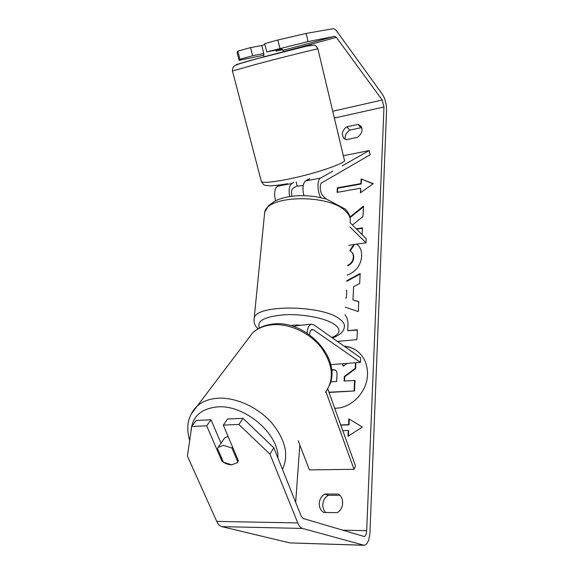 <?xml version="1.0" encoding="UTF-8"?>
<svg xmlns="http://www.w3.org/2000/svg" width="574" height="574" viewBox="0 0 574 574"><rect width="100%" height="100%" fill="white"/><g stroke="black" fill="none" stroke-linecap="round" stroke-linejoin="round"><path stroke-width="0.86" d="M327.754 388.985L355.536 466.038L354.022 469.324L309.436 469.905L298.15 440.689M354.022 469.324L325.939 391.733M309.544 334.721C309.795 331.7 310.613 329.942 311.991 329.447L313.433 329.777L360.407 362.388L330.717 364.641M307.104 333.056C307.556 327.976 308.948 325.02 311.273 324.195L313.784 324.776L360.623 357.81L360.407 362.388M293.924 326.649L296.198 325.723M289.669 196.573C288.5 189.908 289.224 185.553 291.829 183.508L293.773 182.46M309.86 178.571L305.59 180.918C302.814 183.357 302.254 188.265 303.926 195.655M326.154 198.956L322.853 195.677C320.077 193.208 319.209 183.967 321.648 182.891L370.165 154.772L369.197 150.582L342.255 165.814M332.784 171.16L320.471 178.119C317.042 179.648 317.185 191.472 320.744 197.592M369.197 150.582L343.345 155.726M279.76 185L277.457 186.213C274.516 188.652 273.891 193.495 275.577 200.749M291.879 196.258C291.054 192.197 291.434 189.513 293.02 188.193L297.203 185.883M350.068 222.69L366.219 238.719L366.033 242.802L348.813 245.299M349.839 226.888L366.033 242.802M264.879 44.471L261.751 45.454L264.018 54.43L263.523 54.623L264.076 56.826M282.135 49.73L281.92 48.847M283.283 51.854L282.745 49.673L276.144 51.129L275.879 50.067M303.208 185.452L297.275 186.155L296.206 181.936M308.138 179.518L308.023 179.059M334.678 408.179C350.786 408.875 367.166 392.243 367.496 374.714C367.654 364.246 364.031 356.217 356.626 350.628C352.888 347.995 348.712 346.502 344.091 346.151M295.667 502.322L299.829 445.037M273.805 447.77L269.995 454.17L238.884 424.459L243.003 418.31L273.805 447.77L301.207 516.148L303.216 518.516L364.196 536.496C365.595 536.166 366.427 534.243 366.678 530.706L383.977 107.008L382.191 100.034L336.371 37.396L334.728 36.334L308.109 41.572L266.752 51.911L264.679 43.674L277.845 40.008L306.15 33.421L308.109 41.572M352.407 225.015L362.969 216.592L363.486 206.073L349.961 217.015M362.079 234.608L362.416 227.864L356.246 228.818M346.847 280.729L360.171 273.489L359.676 283.47L353.627 286.648L352.938 299.879L358.786 301.637L358.298 311.567L345.376 307.219M338.086 494.042C344.601 497.299 344.005 509.411 337.082 512.668L323.758 512.503C320.658 510.465 319.166 507.359 319.28 503.19C319.689 499.036 321.555 495.979 324.87 494.027L338.086 494.042M358.119 124.371L346.918 126.782C344.127 128.741 342.57 131.188 342.262 134.129L343.489 138.097L346.144 139.712L357.415 137.365C361.972 133.735 363.155 129.997 360.974 126.137L358.119 124.371L360.852 127.751L349.702 130.126C346.926 132.07 345.383 134.503 345.082 137.43L345.275 139.41M361.132 178.995L373.272 183.644L360.429 192.814L360.666 188.186L337.103 192.376L337.39 187.827L360.903 183.58L361.132 178.995L373.035 183.816M348.425 436.046L348.698 430.687L348.289 430.471L347.988 436.326L362.388 427.027L348.877 418.862L348.583 424.652L340.726 424.961M348.289 430.471L342.786 430.672M344.952 314.789C347.191 317.322 348.188 321.01 347.952 325.845L347.686 330.681L357.401 329.756L356.913 339.643L337.347 341.394M356.662 244.158L357.824 245.163C360.494 247.416 361.771 251.19 361.663 256.492C360.666 265.568 355.83 271.782 347.155 275.125M347.701 265.346C351.08 263.617 352.96 260.955 353.354 257.353C353.419 254.777 352.673 252.847 351.116 251.584L349.788 250.515L353.921 244.56M346.918 126.782L349.702 130.126M325.81 512.525C323.679 510.408 322.681 507.689 322.818 504.381C323.212 500.255 325.063 497.22 328.357 495.283L339.779 495.312M324.87 494.027L328.357 495.283M269.995 454.17L297.784 522.943C299.076 526.042 300.654 527.879 302.534 528.439L364.174 545.3C367.475 544.532 369.412 540.012 369.993 531.739L386.567 110.524C386.539 104.138 385.161 98.735 382.428 94.33L336.794 31.269C335.424 29.41 334.147 28.564 332.956 28.729L306.15 33.421M361.95 128.138L360.852 127.751M221.047 443.236L211.017 419.788L196.157 420.469L191.723 426.453L187.418 456.086L216.735 521.393C218.098 524.349 219.82 526.093 221.894 526.638L289.82 542.904L363.988 545.293M263.674 55.24L239.121 60.349L237.105 52.578L237.83 51.143L239.925 59.23L239.121 60.349M263.782 53.49L252.646 55.764L250.558 47.599L237.83 51.143M250.558 47.599L261.773 45.525M252.646 55.764L239.925 59.23M279.911 48.324L277.845 40.008M266.752 51.911L281.934 48.905M243.003 418.31L227.534 419.027L223.308 425.119L238.884 424.459M211.017 419.788L206.676 425.822L221.916 461.137C225.065 463.584 228.344 464.818 231.76 464.84L237.213 462.723L238.389 460.814L223.308 425.119M206.676 425.822L191.723 426.453M222.533 460.19L221.916 461.137M356.82 350.764C353.125 348.217 349.021 346.775 344.486 346.431M342.369 363.758L343.546 366.04M344.5 380.971L344.723 376.759L355.607 368.594L355.894 362.732M344.723 376.759L344.321 376.501L344.077 381L355.019 380.562L354.51 390.951L329.01 392.458M354.51 390.951L328.916 392.2M354.624 380.311L354.108 390.707M355.607 368.594L355.213 368.329L344.321 376.501M355.213 368.329L355.485 362.761M342.154 363.773L343.317 366.219L346.961 363.407M360.816 192.534L360.666 188.186M360.903 183.58L361.254 183.974L337.756 188.207L337.39 187.827M337.756 188.207L337.505 192.304M361.254 183.974L361.484 179.389M349.286 419.106L348.992 424.868L348.583 424.652M348.992 424.868L340.812 425.191M358.779 301.831L352.938 299.879M346.818 281.274L360.142 274.042M345.892 297.956L346.337 298.093L346.761 290.516L346.323 290.222M346.337 298.093L345.9 297.762M357.387 330.086L347.686 330.681M363.45 206.769L350.083 217.582M362.395 228.287L356.605 229.177M347.672 265.87C351.281 264.183 353.304 261.464 353.728 257.697C353.792 255.121 353.046 253.199 351.489 251.929L351.116 251.584M350.197 250.816L354.61 244.459M356.569 244.172L358.011 245.335M330.66 381.882L336.601 381.488L336.988 374.757C337.089 372.404 336.543 370.847 335.345 370.072L333.272 369.606L331.607 370.015M335.539 370.208L333.673 369.871L331.65 370.474M228.043 436.319L224.527 438.113L217.438 448.373L223.408 462.214L231.76 464.84L237.213 462.723L237.823 461.948L231.91 447.971L223.444 445.359L218.271 447.333M231.91 447.971L232.549 446.995M222.203 441.542L221.751 442.21M300.532 325.286C296.701 324.841 293.501 324.984 290.918 325.723M313.433 329.777L311.079 330.007M320.471 178.119L305.59 180.918M291.829 183.508L277.457 186.213M232.456 71.025L255.358 64.525C283.355 57.034 320.809 47.771 317.91 49.012L344.357 159.981C348.074 162.65 312.5 174.697 284.804 179.827C270.828 182.41 263.014 182.97 261.371 181.513L232.456 71.025C232.621 66.455 233.654 66.849 234.752 65.752L239.358 63.779L256.061 58.971L302.505 47.168C307.112 45.999 310.936 45.368 313.971 45.289C315.069 44.837 316.382 46.056 317.896 48.955M256.255 58.885C241.317 62.953 234.666 64.962 236.28 64.927M311.876 45.31C314.66 43.976 281.303 52.09 256.363 58.857M366.678 530.706L342.599 530.161M383.977 107.008L334.362 118.043M334.728 36.334L282.917 50.376M336.371 37.396L283.255 51.739M382.191 100.034L332.741 111.248M297.784 522.943L216.735 521.393M302.534 528.439L221.894 526.638M363.521 545.214L289.82 542.904M353.728 257.697L353.354 257.353M333.673 369.871L333.272 369.606M333.58 369.878L333.171 369.613M190.977 414.392L197.312 405.94C202.572 401.377 209.431 398.801 217.876 398.227C235.476 397.136 257.425 406.93 271.287 422.342C285.436 439.497 289.153 455.153 282.437 469.31M277.909 458.002C279.108 433.801 244.323 404.361 217.338 406.909C200.735 408.681 191.96 416.846 191.006 431.397M325.465 392.343C334.506 379.299 333.085 364.347 321.196 347.471C309.372 332.411 288.629 323.026 271.689 324.827C263.983 325.688 257.633 328.35 252.66 332.82L197.312 405.94C190.755 411.931 188.157 420.857 188.007 424.652C187.476 429.818 188.035 435.078 189.693 440.445M253.93 320.349L254.217 317.953C256.442 304.148 323.571 304.973 340.081 319.388C343.575 322.093 344.967 324.741 344.257 327.324C343.862 331.535 339.937 335.08 332.482 337.964M331.858 337.526C340.117 334.068 341.193 329.82 335.08 324.791C326.692 318.455 303.94 313.799 284.955 314.746C264.729 316.461 256.248 320.873 259.52 327.976M350.111 221.951C350.836 218.615 349.559 215.257 346.294 211.892C330.889 193.919 267.305 194.636 264.686 212.344L264.356 215.659M295.416 325.802L311.273 324.195M261.371 181.513C263.071 184.326 264.456 185.596 265.511 185.316L269.486 185.811C270.72 185.976 278.49 185.38 287.617 183.694M329.684 384.874C341.681 357.774 305.282 319.323 272.693 324.08C264.686 324.999 258.006 327.912 252.66 332.82M350.284 219.462C350.133 215.81 348.483 212.373 345.333 209.144L326.19 198.963L315.592 196.652C308.073 195.576 300.683 195.39 293.422 196.078C286.283 196.882 280.126 198.539 274.968 201.058L268.589 205.614L264.686 212.344L254.217 317.953C253.564 322.631 254.878 326.226 258.156 328.73"/></g></svg>
